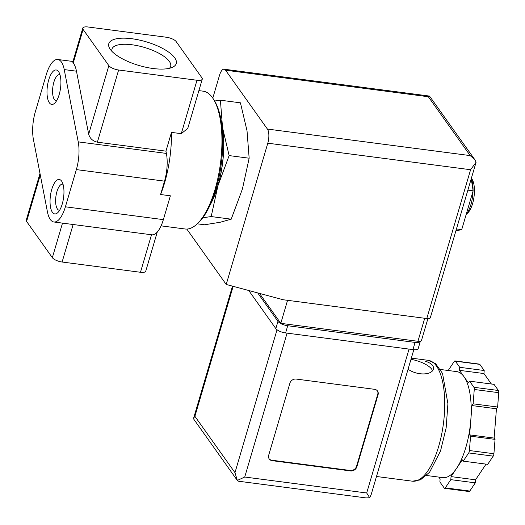 <?xml version="1.0" encoding="UTF-8"?>
<svg xmlns="http://www.w3.org/2000/svg" width="525" height="525" viewBox="0 0 525 525"><rect width="100%" height="100%" fill="white"/><g stroke="black" fill="none" stroke-linecap="round" stroke-linejoin="round"><path stroke-width="0.79" d="M33.443 139.611A26.729 10.218 97.5 0 1 35.313 111.884L46.266 74.681A26.729 10.218 97.5 0 1 57.783 59.496A26.729 10.218 97.5 0 1 64.227 69.589L78.225 141.875A26.729 10.218 97.5 0 1 76.355 169.601L65.402 206.804A26.729 10.218 97.5 0 1 53.891 221.99A26.729 10.218 97.5 0 1 47.44 211.897L33.443 139.611M161.09 225.855L185.082 228.992A69.497 26.565 -82.5 0 0 196.79 224.247A69.497 26.565 -82.5 0 0 220.441 163.531A69.497 26.565 -82.5 0 0 213.209 98.772A69.497 26.565 -82.5 0 0 203.123 91.173L198.89 90.622M202.269 79.124A8.019 2.822 16.4 0 0 201.928 77.825L176.177 41.606A8.019 2.822 16.4 0 0 166.418 37.249L88.043 26.992A8.019 2.822 16.4 0 0 82.766 28.127A8.019 2.822 16.4 0 0 83.108 29.426L108.859 65.645A8.019 2.822 16.4 0 0 118.624 70.002L196.993 80.259A8.019 2.822 16.4 0 0 202.269 79.124L187.773 128.395L181.276 133.665L171.478 132.385L165.952 151.148L97.381 142.177C92.84 141.166 89.939 138.515 88.679 134.216L76.473 71.19L64.227 69.589M53.891 221.99L151.856 234.813A26.729 10.218 97.5 0 0 163.367 219.627L170.382 195.805L160.584 194.519A69.497 26.565 -82.5 0 0 171.478 132.385M197.256 223.821L204.54 224.772L220.106 222.272L231.21 219.181L242.419 188.987L249.158 158.209L247.026 130.81L240.43 102.821L220.402 100.203L222.534 127.601L229.136 155.59L249.158 158.209M229.136 155.59L217.927 185.784L211.188 216.562L231.21 219.181M211.188 216.562L202.814 217.757M214.62 100.997L220.402 100.203M111.963 51.397A30.594 10.762 -163.6 0 1 111.963 49.094A30.594 10.762 -163.6 0 1 132.097 44.782A30.594 10.762 -163.6 0 1 170.658 66.373A30.594 10.762 -163.6 0 1 169.411 68.302M131.933 38.738A35.168 12.377 -163.6 0 1 168.466 51.982A35.168 12.377 -163.6 0 1 172.469 67.285A35.168 12.377 -163.6 0 1 139.027 65.494A35.168 12.377 -163.6 0 1 109.942 48.884A35.168 12.377 -163.6 0 1 131.933 38.738M83.108 29.426L73.211 63.059A26.729 10.218 97.5 0 1 76.473 71.19M73.211 63.059L72.772 62.101L82.766 28.127M39.998 173.44L26.25 220.146A8.019 2.822 16.4 0 0 26.598 221.452L52.343 257.663A8.019 2.822 16.4 0 0 62.108 262.021L140.477 272.278A8.019 2.822 16.4 0 0 145.76 271.143L157.257 232.07M160.584 194.519L164.522 181.138A26.729 10.218 97.5 0 0 166.392 153.418L165.952 151.148M52.415 212.29A17.378 6.641 -82.5 0 0 57.678 212.73A17.378 6.641 -82.5 0 0 63.591 197.551A17.378 6.641 -82.5 0 0 61.779 181.361A17.378 6.641 -82.5 0 0 51.857 189.052A17.378 6.641 -82.5 0 0 52.415 212.29M49.37 102.802A17.378 6.641 -82.5 0 0 54.633 103.241A17.378 6.641 -82.5 0 0 60.546 88.062A17.378 6.641 -82.5 0 0 58.734 71.873A17.378 6.641 -82.5 0 0 48.812 79.564A17.378 6.641 -82.5 0 0 49.37 102.802M196.79 224.247L198.194 222.961A67.896 25.948 -82.5 0 0 221.301 163.643A67.896 25.948 -82.5 0 0 214.233 100.38L213.209 98.772M210.866 203.372A58.538 22.372 -82.5 0 0 221.438 122.568M210.171 204.947A58.807 22.477 -82.5 0 0 217.927 185.784A58.807 22.477 -82.5 0 0 222.534 127.601A58.807 22.477 -82.5 0 0 221.169 120.868M471.233 178.743L473.137 190.824L467.88 190.135M473.137 190.824L461.718 229.622L456.455 228.939M461.718 229.622L455.897 230.843M466.193 214.403L467.657 213.065A18.71 7.153 -82.5 0 0 474.029 196.718A18.71 7.153 -82.5 0 0 472.08 179.281L471.391 178.205M466.246 214.233A21.381 8.17 -82.5 0 0 473.025 191.185M473.051 190.273A21.381 8.17 -82.5 0 0 471.312 178.467M59.988 74.786A13.145 5.02 -82.5 0 0 59.542 74.675A13.145 5.02 -82.5 0 0 53.281 84.538A13.145 5.02 -82.5 0 0 54.364 99.507A13.145 5.02 -82.5 0 0 56.129 100.734A13.145 5.02 -82.5 0 0 56.588 100.741M63.033 184.275A13.145 5.02 -82.5 0 0 62.587 184.163A13.145 5.02 -82.5 0 0 56.326 194.027A13.145 5.02 -82.5 0 0 57.409 208.996A13.145 5.02 -82.5 0 0 59.174 210.23A13.145 5.02 -82.5 0 0 59.633 210.236M259.494 293.39L280.79 323.341L417.939 341.289A5.348 1.883 16.4 0 0 421.457 340.535L427.901 318.629M426.786 318.544L470.584 169.726L476.103 162.199L474.751 159.534L470.197 155.597L267.409 129.058A10.69 4.088 97.5 0 1 267.796 143.187L226.216 284.471L283.27 299.762L426.786 318.544A5.348 1.883 16.4 0 0 430.31 317.789L476.083 162.251M474.305 158.937L429.522 96.075L224.123 69.208A10.69 4.088 97.5 0 0 219.516 75.285L212.789 98.142M267.409 129.058L225.566 70.212A10.69 4.088 97.5 0 0 224.123 69.208M429.522 96.075L428.354 96.751L225.566 70.212M226.216 284.471L186.828 229.071M280.79 323.341L287.562 300.326M408.063 369.239C417.972 376.11 432.167 374.896 433.387 369.049C434.083 365.728 431.314 363.09 425.079 361.121M426.628 475.506L442.857 477.625A53.458 20.436 -82.5 0 0 456.665 468.228L451.047 476.608L450.804 479.647L445.305 487.856A2.671 1.024 97.5 0 1 444.609 488.329A2.671 1.024 97.5 0 1 444.255 488.079L439.884 481.937L440.127 478.898L438.848 477.107M462.289 459.841L456.665 468.228A53.458 20.436 -82.5 0 0 470.794 420.223L469.639 434.877L470.558 436.177L469.422 450.529A2.671 1.024 97.5 0 1 468.713 452.931L463.214 461.14L462.289 459.841M471.955 405.562L470.794 420.223A53.458 20.436 -82.5 0 0 463.923 376.615L468.385 382.889L469.547 381.15L473.917 387.292A2.671 1.024 97.5 0 1 474.259 389.471L473.123 403.823L471.955 405.562L496.447 408.765L494.13 438.08L495.049 439.379L493.913 453.731A2.671 1.024 97.5 0 1 493.205 456.133L487.705 464.343L463.214 461.14M448.704 370.565L448.783 369.593L454.289 361.384A2.671 1.024 97.5 0 1 454.978 360.911A2.671 1.024 97.5 0 1 455.339 361.167L459.703 367.303L459.467 370.342L463.923 376.615A53.458 20.436 -82.5 0 0 456.73 371.615L440.501 369.488M237.418 480.572L193.843 419.278L193.686 417.946L194.9 416.305L234.97 472.664L237.333 480.441L238.481 481.215L366.043 497.91L369.685 497.766L371.109 494.793L413.818 349.696M378.059 394.761A5.348 4.567 144.6 0 0 377.514 391.027A5.348 4.567 144.6 0 0 374.574 389.32L296.198 379.063A5.348 4.567 144.6 0 0 289.885 383.224L268.695 455.234A5.348 4.567 144.6 0 0 269.24 458.975A5.348 4.567 144.6 0 0 272.18 460.674L350.556 470.932A5.348 4.567 144.6 0 0 356.862 466.771L378.059 394.761L377.738 394.308A5.348 4.567 144.6 0 0 377.344 390.803M257.703 292.911L277.948 321.385A8.019 2.822 16.4 0 0 287.713 325.736L415.065 342.405A8.019 2.822 16.4 0 0 420.348 341.276A8.019 2.822 16.4 0 0 420.348 341.27L418.228 348.475A8.019 2.822 16.4 0 1 412.945 349.604L415.065 342.405M248.758 290.509L275.828 328.584A8.019 2.822 16.4 0 0 285.593 332.942L412.945 349.604M237.333 480.441L244.735 477.022L287.083 333.132M244.735 477.022L366.699 492.988L369.685 497.766M450.804 479.647L475.296 482.849L469.796 491.065A2.671 1.024 97.5 0 1 469.101 491.531L444.609 488.329M451.047 476.608L475.538 479.817L475.296 482.849M486.052 464.126L475.538 479.817M470.558 436.177L495.049 439.379M469.639 434.877L494.13 438.08M473.123 403.823L497.615 407.033L496.447 408.765M469.547 381.15L494.038 384.359L498.409 390.495A2.671 1.024 97.5 0 1 498.75 392.68L497.615 407.033M459.467 370.342L483.958 373.551L491.393 384.011M459.703 367.303L484.194 370.512L483.958 373.551M454.978 360.911L479.469 364.12A2.671 1.024 97.5 0 1 479.83 364.37L484.194 370.512M269.082 458.738A5.348 4.567 144.6 0 0 271.858 460.222L350.234 470.479A5.348 4.567 144.6 0 0 356.541 466.318L377.738 394.308M432.469 370.729A18.71 6.582 16.4 0 0 410.983 359.317M108.859 65.645L88.679 134.216M40.287 174.937L26.598 221.452M62.508 223.118L52.343 257.663M73.146 224.51L62.108 262.021M118.624 70.002L97.381 142.177M166.392 153.418L78.225 141.875M151.515 234.767L140.477 272.278M163.367 219.627L65.402 206.804M164.522 181.138L76.355 169.601M196.993 80.259L181.276 133.665M470.584 169.726L267.796 143.187M470.197 155.597L428.354 96.751M417.939 341.289L424.712 318.275M376.497 476.49L412.401 481.189A60.946 23.297 -82.5 0 0 443.402 423.787A60.946 23.297 -82.5 0 0 428.216 360.334L411.337 358.122M194.9 416.305L233.152 286.328M234.97 472.664L277.029 329.752M366.699 492.988L409.047 349.099M275.828 328.584L277.948 321.385M285.593 332.942L287.713 325.736M445.305 487.856L469.796 491.065M468.713 452.931L493.205 456.133M469.422 450.529L493.913 453.731M474.259 389.471L498.75 392.68M473.917 387.292L498.409 390.495M455.339 361.167L479.83 364.37M271.858 460.222L272.18 460.674M350.234 470.479L350.556 470.932M356.541 466.318L356.862 466.771M72.949 61.478L57.783 59.496M193.686 417.946L232.477 286.145M412.401 481.189L420.381 479.896L429.562 472.277L440.521 450.988L446.145 427.928L447.91 403.725L442.542 373.452L435.579 363.622L428.216 360.334"/></g></svg>
